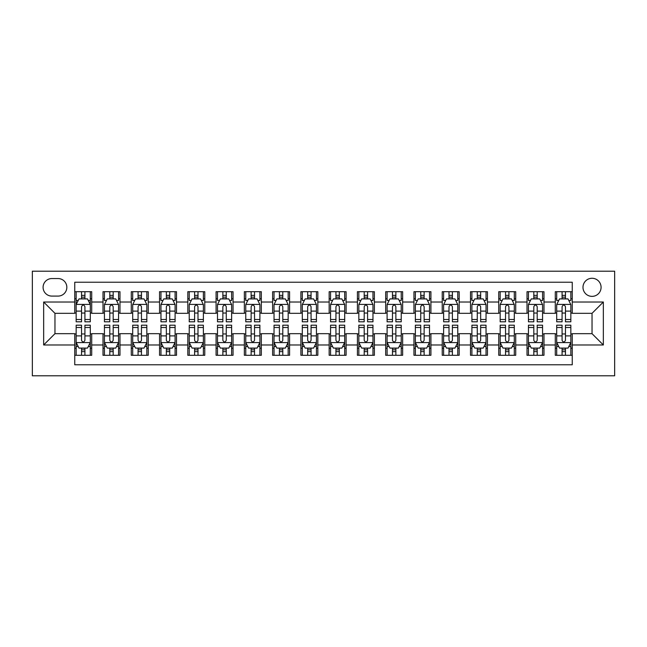 <?xml version="1.0" encoding="UTF-8"?>
<svg xmlns="http://www.w3.org/2000/svg" width="647" height="647" viewBox="0 0 647 647"><rect width="100%" height="100%" fill="white"/><g stroke="black" fill="none" stroke-linecap="round" stroke-linejoin="round"><path stroke-width="0.97" d="M592.037 278.275A9.042 9.042 0 0 0 582.987 287.317A9.042 9.042 0 0 0 592.037 296.366A9.042 9.042 0 0 0 601.079 287.317A9.042 9.042 0 0 0 592.037 278.275M32.35 375.794L614.65 375.794L614.65 271.206L32.35 271.206L32.35 375.794M572.247 291.7L555.288 291.7L555.288 302.02L543.981 302.02L543.981 313.326L555.288 313.326L555.288 302.02M543.981 302.02L543.981 291.7L527.022 291.7L527.022 302.02L515.716 302.02L515.716 313.326L527.022 313.326L527.022 302.02M515.716 302.02L515.716 291.7L498.756 291.7L498.756 302.02L487.45 302.02L487.45 313.326L498.756 313.326L498.756 302.02M487.45 302.02L487.45 291.7L470.49 291.7L470.49 302.02L459.184 302.02L459.184 313.326L470.49 313.326L470.49 302.02M459.184 302.02L459.184 291.7L442.224 291.7L442.224 302.02L430.918 302.02L430.918 313.326L442.224 313.326L442.224 302.02M430.918 302.02L430.918 291.7L413.951 291.7L413.951 302.02L402.644 302.02L402.644 313.326L413.951 313.326L413.951 302.02M402.644 302.02L402.644 291.7L385.685 291.7L385.685 302.02L374.378 302.02L374.378 313.326L385.685 313.326L385.685 302.02M374.378 302.02L374.378 291.7L357.419 291.7L357.419 302.02L346.113 302.02L346.113 313.326L357.419 313.326L357.419 302.02M346.113 302.02L346.113 291.7L329.153 291.7L329.153 302.02L317.847 302.02L317.847 313.326L329.153 313.326L329.153 302.02M317.847 302.02L317.847 291.7L300.887 291.7L300.887 302.02L289.581 302.02L289.581 313.326L300.887 313.326L300.887 302.02M289.581 302.02L289.581 291.7L272.622 291.7L272.622 302.02L261.315 302.02L261.315 313.326L272.622 313.326L272.622 302.02M261.315 302.02L261.315 291.7L244.356 291.7L244.356 302.02L233.049 302.02L233.049 313.326L244.356 313.326L244.356 302.02M233.049 302.02L233.049 291.7L216.082 291.7L216.082 302.02L204.775 302.02L204.775 313.326L216.082 313.326L216.082 302.02M204.775 302.02L204.775 291.7L187.816 291.7L187.816 302.02L176.51 302.02L176.51 313.326L187.816 313.326L187.816 302.02M176.51 302.02L176.51 291.7L159.55 291.7L159.55 302.02L148.244 302.02L148.244 313.326L159.55 313.326L159.55 302.02M148.244 302.02L148.244 291.7L131.284 291.7L131.284 302.02L119.978 302.02L119.978 313.326L131.284 313.326L131.284 302.02M119.978 302.02L119.978 291.7L103.019 291.7L103.019 313.326L91.712 313.326L91.712 291.7L74.753 291.7M74.753 355.3L91.712 355.3L91.712 333.674L103.019 333.674L103.019 355.3L119.978 355.3L119.978 333.674L131.284 333.674L131.284 344.98L119.978 344.98M131.284 344.98L131.284 355.3L148.244 355.3L148.244 333.674L159.55 333.674L159.55 344.98L148.244 344.98M159.55 344.98L159.55 355.3L176.51 355.3L176.51 333.674L187.816 333.674L187.816 344.98L176.51 344.98M187.816 344.98L187.816 355.3L204.775 355.3L204.775 333.674L216.082 333.674L216.082 344.98L204.775 344.98M216.082 344.98L216.082 355.3L233.049 355.3L233.049 333.674L244.356 333.674L244.356 344.98L233.049 344.98M244.356 344.98L244.356 355.3L261.315 355.3L261.315 333.674L272.622 333.674L272.622 344.98L261.315 344.98M272.622 344.98L272.622 355.3L289.581 355.3L289.581 333.674L300.887 333.674L300.887 344.98L289.581 344.98M300.887 344.98L300.887 355.3L317.847 355.3L317.847 333.674L329.153 333.674L329.153 344.98L317.847 344.98M329.153 344.98L329.153 355.3L346.113 355.3L346.113 333.674L357.419 333.674L357.419 344.98L346.113 344.98M357.419 344.98L357.419 355.3L374.378 355.3L374.378 333.674L385.685 333.674L385.685 344.98L374.378 344.98M385.685 344.98L385.685 355.3L402.644 355.3L402.644 333.674L413.951 333.674L413.951 344.98L402.644 344.98M413.951 344.98L413.951 355.3L430.918 355.3L430.918 333.674L442.224 333.674L442.224 344.98L430.918 344.98M442.224 344.98L442.224 355.3L459.184 355.3L459.184 333.674L470.49 333.674L470.49 344.98L459.184 344.98M470.49 344.98L470.49 355.3L487.45 355.3L487.45 333.674L498.756 333.674L498.756 344.98L487.45 344.98M498.756 344.98L498.756 355.3L515.716 355.3L515.716 333.674L527.022 333.674L527.022 344.98L515.716 344.98M527.022 344.98L527.022 355.3L543.981 355.3L543.981 333.674L555.288 333.674L555.288 344.98L543.981 344.98M51.857 296.083L58.076 296.083A8.759 8.759 0 0 0 66.835 287.317A8.759 8.759 0 0 0 58.076 278.558L51.857 278.558A8.759 8.759 0 0 0 43.09 287.317A8.759 8.759 0 0 0 51.857 296.083M572.247 302.02L572.247 282.229L74.753 282.229L74.753 313.326L54.963 313.326L54.963 333.674L74.753 333.674L74.753 364.771L572.247 364.771L572.247 333.674L592.037 333.674L592.037 313.326L572.247 313.326L572.247 302.02L603.344 302.02L603.344 344.98L572.247 344.98M74.753 344.98L43.656 344.98L43.656 302.02L74.753 302.02M555.288 344.98L555.288 355.3L572.247 355.3M74.753 298.768L76.16 298.768M81.538 298.768L84.927 298.768M90.297 298.768L91.712 298.768M74.753 313.043L76.16 313.043M81.538 313.043L84.927 313.043M90.297 313.043L91.712 313.043M74.753 333.957L76.16 333.957M81.538 333.957L84.927 333.957M90.297 333.957L91.712 333.957M74.753 348.232L76.16 348.232M81.538 348.232L84.927 348.232M90.297 348.232L91.712 348.232M103.019 313.043L104.434 313.043M109.804 313.043L113.193 313.043M118.563 313.043L119.978 313.043M103.019 298.768L104.434 298.768M109.804 298.768L113.193 298.768M118.563 298.768L119.978 298.768M103.019 333.957L104.434 333.957M109.804 333.957L113.193 333.957M118.563 333.957L119.978 333.957M103.019 348.232L104.434 348.232M109.804 348.232L113.193 348.232M118.563 348.232L119.978 348.232M131.284 333.957L132.7 333.957M138.07 333.957L141.458 333.957M146.829 333.957L148.244 333.957M131.284 348.232L132.7 348.232M138.07 348.232L141.458 348.232M146.829 348.232L148.244 348.232M131.284 298.768L132.7 298.768M138.07 298.768L141.458 298.768M146.829 298.768L148.244 298.768M131.284 313.043L132.7 313.043M138.07 313.043L141.458 313.043M146.829 313.043L148.244 313.043M159.55 333.957L160.966 333.957M166.336 333.957L169.724 333.957M175.094 333.957L176.51 333.957M159.55 348.232L160.966 348.232M166.336 348.232L169.724 348.232M175.094 348.232L176.51 348.232M159.55 298.768L160.966 298.768M166.336 298.768L169.724 298.768M175.094 298.768L176.51 298.768M159.55 313.043L160.966 313.043M166.336 313.043L169.724 313.043M175.094 313.043L176.51 313.043M187.816 333.957L189.231 333.957M194.601 333.957L197.998 333.957M203.368 333.957L204.775 333.957M187.816 348.232L189.231 348.232M194.601 348.232L197.998 348.232M203.368 348.232L204.775 348.232M187.816 298.768L189.231 298.768M194.601 298.768L197.998 298.768M203.368 298.768L204.775 298.768M187.816 313.043L189.231 313.043M194.601 313.043L197.998 313.043M203.368 313.043L204.775 313.043M216.082 333.957L217.497 333.957M222.867 333.957L226.264 333.957M231.634 333.957L233.049 333.957M216.082 348.232L217.497 348.232M222.867 348.232L226.264 348.232M231.634 348.232L233.049 348.232M216.082 298.768L217.497 298.768M222.867 298.768L226.264 298.768M231.634 298.768L233.049 298.768M216.082 313.043L217.497 313.043M222.867 313.043L226.264 313.043M231.634 313.043L233.049 313.043M244.356 333.957L245.763 333.957M251.133 333.957L254.53 333.957M259.9 333.957L261.315 333.957M244.356 348.232L245.763 348.232M251.133 348.232L254.53 348.232M259.9 348.232L261.315 348.232M244.356 298.768L245.763 298.768M251.133 298.768L254.53 298.768M259.9 298.768L261.315 298.768M244.356 313.043L245.763 313.043M251.133 313.043L254.53 313.043M259.9 313.043L261.315 313.043M272.622 333.957L274.029 333.957M279.407 333.957L282.796 333.957M288.166 333.957L289.581 333.957M272.622 348.232L274.029 348.232M279.407 348.232L282.796 348.232M288.166 348.232L289.581 348.232M272.622 298.768L274.029 298.768M279.407 298.768L282.796 298.768M288.166 298.768L289.581 298.768M272.622 313.043L274.029 313.043M279.407 313.043L282.796 313.043M288.166 313.043L289.581 313.043M300.887 333.957L302.303 333.957M307.673 333.957L311.061 333.957M316.432 333.957L317.847 333.957M300.887 348.232L302.303 348.232M307.673 348.232L311.061 348.232M316.432 348.232L317.847 348.232M300.887 298.768L302.303 298.768M307.673 298.768L311.061 298.768M316.432 298.768L317.847 298.768M300.887 313.043L302.303 313.043M307.673 313.043L311.061 313.043M316.432 313.043L317.847 313.043M329.153 333.957L330.568 333.957M335.939 333.957L339.327 333.957M344.697 333.957L346.113 333.957M329.153 348.232L330.568 348.232M335.939 348.232L339.327 348.232M344.697 348.232L346.113 348.232M329.153 298.768L330.568 298.768M335.939 298.768L339.327 298.768M344.697 298.768L346.113 298.768M329.153 313.043L330.568 313.043M335.939 313.043L339.327 313.043M344.697 313.043L346.113 313.043M357.419 333.957L358.834 333.957M364.204 333.957L367.593 333.957M372.971 333.957L374.378 333.957M357.419 348.232L358.834 348.232M364.204 348.232L367.593 348.232M372.971 348.232L374.378 348.232M357.419 298.768L358.834 298.768M364.204 298.768L367.593 298.768M372.971 298.768L374.378 298.768M357.419 313.043L358.834 313.043M364.204 313.043L367.593 313.043M372.971 313.043L374.378 313.043M385.685 333.957L387.1 333.957M392.47 333.957L395.867 333.957M401.237 333.957L402.644 333.957M385.685 348.232L387.1 348.232M392.47 348.232L395.867 348.232M401.237 348.232L402.644 348.232M385.685 298.768L387.1 298.768M392.47 298.768L395.867 298.768M401.237 298.768L402.644 298.768M385.685 313.043L387.1 313.043M392.47 313.043L395.867 313.043M401.237 313.043L402.644 313.043M413.951 333.957L415.366 333.957M420.736 333.957L424.133 333.957M429.503 333.957L430.918 333.957M413.951 348.232L415.366 348.232M420.736 348.232L424.133 348.232M429.503 348.232L430.918 348.232M413.951 298.768L415.366 298.768M420.736 298.768L424.133 298.768M429.503 298.768L430.918 298.768M413.951 313.043L415.366 313.043M420.736 313.043L424.133 313.043M429.503 313.043L430.918 313.043M442.224 333.957L443.632 333.957M449.002 333.957L452.399 333.957M457.769 333.957L459.184 333.957M442.224 348.232L443.632 348.232M449.002 348.232L452.399 348.232M457.769 348.232L459.184 348.232M442.224 298.768L443.632 298.768M449.002 298.768L452.399 298.768M457.769 298.768L459.184 298.768M442.224 313.043L443.632 313.043M449.002 313.043L452.399 313.043M457.769 313.043L459.184 313.043M470.49 333.957L471.906 333.957M477.276 333.957L480.664 333.957M486.034 333.957L487.45 333.957M470.49 348.232L471.906 348.232M477.276 348.232L480.664 348.232M486.034 348.232L487.45 348.232M470.49 298.768L471.906 298.768M477.276 298.768L480.664 298.768M486.034 298.768L487.45 298.768M470.49 313.043L471.906 313.043M477.276 313.043L480.664 313.043M486.034 313.043L487.45 313.043M498.756 333.957L500.171 333.957M505.542 333.957L508.93 333.957M514.3 333.957L515.716 333.957M498.756 348.232L500.171 348.232M505.542 348.232L508.93 348.232M514.3 348.232L515.716 348.232M498.756 298.768L500.171 298.768M505.542 298.768L508.93 298.768M514.3 298.768L515.716 298.768M498.756 313.043L500.171 313.043M505.542 313.043L508.93 313.043M514.3 313.043L515.716 313.043M527.022 333.957L528.437 333.957M533.807 333.957L537.196 333.957M542.566 333.957L543.981 333.957M527.022 348.232L528.437 348.232M533.807 348.232L537.196 348.232M542.566 348.232L543.981 348.232M527.022 298.768L528.437 298.768M533.807 298.768L537.196 298.768M542.566 298.768L543.981 298.768M527.022 313.043L528.437 313.043M533.807 313.043L537.196 313.043M542.566 313.043L543.981 313.043M555.288 333.957L556.703 333.957M562.073 333.957L565.462 333.957M570.84 333.957L572.247 333.957M555.288 348.232L556.703 348.232M562.073 348.232L565.462 348.232M570.84 348.232L572.247 348.232M555.288 298.768L556.703 298.768M562.073 298.768L565.462 298.768M570.84 298.768L572.247 298.768M555.288 313.043L556.703 313.043M562.073 313.043L565.462 313.043M570.84 313.043L572.247 313.043M54.963 313.326L43.656 302.02M54.963 333.674L43.656 344.98M603.344 302.02L592.037 313.326M603.344 344.98L592.037 333.674M84.927 295.372L81.538 295.372M90.297 319.497L84.927 319.497L84.927 321.802L90.297 321.802L90.297 304.559L87.474 298.906L78.991 298.906L76.16 304.559L76.16 321.802L81.538 321.802L81.538 319.497L76.16 319.497M76.16 304.559L76.16 291.7M90.297 304.559L90.297 291.7M81.538 298.906L81.538 291.7M84.927 291.7L84.927 298.906M84.927 319.497L84.927 306.678C83.795 304.502 82.67 304.502 81.538 306.678L81.538 319.497M81.538 351.628L84.927 351.628M76.16 327.503L81.538 327.503L81.538 325.198L76.16 325.198L76.16 342.441L78.991 348.094L87.474 348.094L90.297 342.441L90.297 325.198L84.927 325.198L84.927 327.503L90.297 327.503M90.297 342.441L90.297 355.3M76.16 342.441L76.16 355.3M84.927 348.094L84.927 355.3M81.538 355.3L81.538 348.094M81.538 327.503L81.538 340.322C82.662 342.498 83.795 342.498 84.927 340.322L84.927 327.503M113.193 291.7L113.193 298.906L113.193 295.372L109.804 295.372M118.563 318.13L118.563 319.497L113.193 319.497L113.193 321.802L118.563 321.802L118.563 304.559L115.74 298.906L107.256 298.906L104.434 304.559L104.434 321.802L109.804 321.802L109.804 311.11L109.804 319.497L104.434 319.497M106.48 300.467L104.434 300.467L104.434 291.7M104.434 300.523L104.434 295.372M118.563 300.523L118.563 295.372M116.517 300.467L118.563 300.467L118.563 291.7M109.804 298.906L109.804 291.7M113.193 319.497L113.193 306.678C112.06 304.502 110.936 304.502 109.804 306.678L109.804 311.11L104.434 311.11M141.458 291.7L141.458 298.906L141.458 295.372L138.07 295.372M146.829 318.13L146.829 319.497L141.458 319.497L141.458 321.802L146.829 321.802L146.829 304.559L144.006 298.906L135.522 298.906L132.7 304.559L132.7 321.802L138.07 321.802L138.07 311.11L138.07 319.497L132.7 319.497M134.746 300.467L132.7 300.467L132.7 291.7M132.7 300.523L132.7 295.372M146.829 300.523L146.829 295.372M144.782 300.467L146.829 300.467L146.829 291.7M138.07 298.906L138.07 291.7M141.458 319.497L141.458 306.678C140.334 304.502 139.202 304.502 138.07 306.678L138.07 311.11L132.7 311.11M169.724 291.7L169.724 298.906L169.724 295.372L166.336 295.372M175.094 318.13L175.094 319.497L169.724 319.497L169.724 321.802L175.094 321.802L175.094 304.559L172.272 298.906L163.788 298.906L160.966 304.559L160.966 321.802L166.336 321.802L166.336 311.11L166.336 319.497L160.966 319.497M163.012 300.467L160.966 300.467L160.966 291.7M160.966 300.523L160.966 295.372M175.094 300.523L175.094 295.372M173.048 300.467L175.094 300.467L175.094 291.7M166.336 298.906L166.336 291.7M169.724 319.497L169.724 306.678C168.6 304.502 167.468 304.502 166.336 306.678L166.336 311.11L160.966 311.11M197.998 291.7L197.998 298.906L197.998 295.372L194.601 295.372M203.368 318.13L203.368 319.497L197.998 319.497L197.998 321.802L203.368 321.802L203.368 304.559L200.538 298.906L192.062 298.906L189.231 304.559L189.231 321.802L194.601 321.802L194.601 311.11L194.601 319.497L189.231 319.497M191.277 300.467L189.231 300.467L189.231 291.7M189.231 300.523L189.231 295.372M203.368 300.523L203.368 295.372M201.314 300.467L203.368 300.467L203.368 291.7M194.601 298.906L194.601 291.7M197.998 319.497L197.998 306.678C196.866 304.502 195.734 304.502 194.601 306.678L194.601 311.11L189.231 311.11M109.804 351.628L113.193 351.628M104.434 327.503L109.804 327.503L109.804 325.198L104.434 325.198L104.434 342.441L107.256 348.094L115.74 348.094L118.563 342.441L118.563 325.198L113.193 325.198L113.193 327.503L118.563 327.503M118.563 342.441L118.563 355.3M104.434 342.441L104.434 355.3M113.193 348.094L113.193 355.3M109.804 355.3L109.804 348.094M109.804 327.503L109.804 340.322C110.928 342.498 112.06 342.498 113.193 340.322L113.193 327.503M138.07 351.628L141.458 351.628M132.7 327.503L138.07 327.503L138.07 325.198L132.7 325.198L132.7 342.441L135.522 348.094L144.006 348.094L146.829 342.441L146.829 325.198L141.458 325.198L141.458 327.503L146.829 327.503M146.829 342.441L146.829 355.3M132.7 342.441L132.7 355.3M141.458 348.094L141.458 355.3M138.07 355.3L138.07 348.094M138.07 327.503L138.07 340.322C139.194 342.498 140.326 342.498 141.458 340.322L141.458 327.503M166.336 351.628L169.724 351.628M160.966 327.503L166.336 327.503L166.336 325.198L160.966 325.198L160.966 342.441L163.788 348.094L172.272 348.094L175.094 342.441L175.094 325.198L169.724 325.198L169.724 327.503L175.094 327.503M175.094 342.441L175.094 355.3M160.966 342.441L160.966 355.3M169.724 348.094L169.724 355.3M166.336 355.3L166.336 348.094M166.336 327.503L166.336 340.322C167.468 342.498 168.592 342.498 169.724 340.322L169.724 327.503M194.601 351.628L197.998 351.628M189.231 327.503L194.601 327.503L194.601 325.198L189.231 325.198L189.231 342.441L192.062 348.094L200.538 348.094L203.368 342.441L203.368 325.198L197.998 325.198L197.998 327.503L203.368 327.503M203.368 342.441L203.368 355.3M189.231 342.441L189.231 355.3M197.998 348.094L197.998 355.3M194.601 355.3L194.601 348.094M194.601 327.503L194.601 340.322C195.734 342.498 196.866 342.498 197.998 340.322L197.998 327.503M226.264 291.7L226.264 298.906L226.264 295.372L222.867 295.372M231.634 318.13L231.634 319.497L226.264 319.497L226.264 321.802L231.634 321.802L231.634 304.559L228.803 298.906L220.328 298.906L217.497 304.559L217.497 321.802L222.867 321.802L222.867 311.11L222.867 319.497L217.497 319.497M219.551 300.467L217.497 300.467L217.497 291.7M217.497 300.523L217.497 295.372M231.634 300.523L231.634 295.372M229.58 300.467L231.634 300.467L231.634 291.7M222.867 298.906L222.867 291.7M226.264 319.497L226.264 306.678C225.132 304.502 223.999 304.502 222.867 306.678L222.867 311.11L217.497 311.11M222.867 351.628L226.264 351.628M217.497 327.503L222.867 327.503L222.867 325.198L217.497 325.198L217.497 342.441L220.328 348.094L228.803 348.094L231.634 342.441L231.634 325.198L226.264 325.198L226.264 327.503L231.634 327.503M231.634 342.441L231.634 355.3M217.497 342.441L217.497 355.3M226.264 348.094L226.264 355.3M222.867 355.3L222.867 348.094M222.867 327.503L222.867 340.322C223.999 342.498 225.132 342.498 226.264 340.322L226.264 327.503M254.53 291.7L254.53 298.906L254.53 295.372L251.133 295.372M259.9 318.13L259.9 319.497L254.53 319.497L254.53 321.802L259.9 321.802L259.9 304.559L257.069 298.906L248.594 298.906L245.763 304.559L245.763 321.802L251.133 321.802L251.133 311.11L251.133 319.497L245.763 319.497M247.817 300.467L245.763 300.467L245.763 291.7M245.763 300.523L245.763 295.372M259.9 300.523L259.9 295.372M257.854 300.467L259.9 300.467L259.9 291.7M251.133 298.906L251.133 291.7M254.53 319.497L254.53 306.678C253.398 304.502 252.265 304.502 251.133 306.678L251.133 311.11L245.763 311.11M251.133 351.628L254.53 351.628M245.763 327.503L251.133 327.503L251.133 325.198L245.763 325.198L245.763 342.441L248.594 348.094L257.069 348.094L259.9 342.441L259.9 325.198L254.53 325.198L254.53 327.503L259.9 327.503M259.9 342.441L259.9 355.3M245.763 342.441L245.763 355.3M254.53 348.094L254.53 355.3M251.133 355.3L251.133 348.094M251.133 327.503L251.133 340.322C252.265 342.498 253.398 342.498 254.53 340.322L254.53 327.503M282.796 291.7L282.796 298.906L282.796 295.372L279.407 295.372M288.166 318.13L288.166 319.497L282.796 319.497L282.796 321.802L288.166 321.802L288.166 304.559L285.343 298.906L276.859 298.906L274.029 304.559L274.029 321.802L279.407 321.802L279.407 311.11L279.407 319.497L274.029 319.497M276.083 300.467L274.029 300.467L274.029 291.7M274.029 300.523L274.029 295.372M288.166 300.523L288.166 295.372M286.12 300.467L288.166 300.467L288.166 291.7M279.407 298.906L279.407 291.7M282.796 319.497L282.796 306.678C281.663 304.502 280.539 304.502 279.407 306.678L279.407 311.11L274.029 311.11M279.407 351.628L282.796 351.628M274.029 327.503L279.407 327.503L279.407 325.198L274.029 325.198L274.029 342.441L276.859 348.094L285.343 348.094L288.166 342.441L288.166 325.198L282.796 325.198L282.796 327.503L288.166 327.503M288.166 342.441L288.166 355.3M274.029 342.441L274.029 355.3M282.796 348.094L282.796 355.3M279.407 355.3L279.407 348.094M279.407 327.503L279.407 340.322C280.531 342.498 281.663 342.498 282.796 340.322L282.796 327.503M311.061 291.7L311.061 298.906L311.061 295.372L307.673 295.372M316.432 318.13L316.432 319.497L311.061 319.497L311.061 321.802L316.432 321.802L316.432 304.559L313.609 298.906L305.125 298.906L302.303 304.559L302.303 321.802L307.673 321.802L307.673 311.11L307.673 319.497L302.303 319.497M304.349 300.467L302.303 300.467L302.303 291.7M302.303 300.523L302.303 295.372M316.432 300.523L316.432 295.372M314.385 300.467L316.432 300.467L316.432 291.7M307.673 298.906L307.673 291.7M311.061 319.497L311.061 306.678C309.937 304.502 308.805 304.502 307.673 306.678L307.673 311.11L302.303 311.11M307.673 351.628L311.061 351.628M302.303 327.503L307.673 327.503L307.673 325.198L302.303 325.198L302.303 342.441L305.125 348.094L313.609 348.094L316.432 342.441L316.432 325.198L311.061 325.198L311.061 327.503L316.432 327.503M316.432 342.441L316.432 355.3M302.303 342.441L302.303 355.3M311.061 348.094L311.061 355.3M307.673 355.3L307.673 348.094M307.673 327.503L307.673 340.322C308.797 342.498 309.929 342.498 311.061 340.322L311.061 327.503M339.327 291.7L339.327 298.906L339.327 295.372L335.939 295.372M344.697 318.13L344.697 319.497L339.327 319.497L339.327 321.802L344.697 321.802L344.697 304.559L341.875 298.906L333.391 298.906L330.568 304.559L330.568 321.802L335.939 321.802L335.939 311.11L335.939 319.497L330.568 319.497M332.615 300.467L330.568 300.467L330.568 291.7M330.568 300.523L330.568 295.372M344.697 300.523L344.697 295.372M342.651 300.467L344.697 300.467L344.697 291.7M335.939 298.906L335.939 291.7M339.327 319.497L339.327 306.678C338.203 304.502 337.071 304.502 335.939 306.678L335.939 311.11L330.568 311.11M335.939 351.628L339.327 351.628M330.568 327.503L335.939 327.503L335.939 325.198L330.568 325.198L330.568 342.441L333.391 348.094L341.875 348.094L344.697 342.441L344.697 325.198L339.327 325.198L339.327 327.503L344.697 327.503M344.697 342.441L344.697 355.3M330.568 342.441L330.568 355.3M339.327 348.094L339.327 355.3M335.939 355.3L335.939 348.094M335.939 327.503L335.939 340.322C337.063 342.498 338.195 342.498 339.327 340.322L339.327 327.503M367.593 291.7L367.593 298.906L367.593 295.372L364.204 295.372M372.971 318.13L372.971 319.497L367.593 319.497L367.593 321.802L372.971 321.802L372.971 304.559L370.141 298.906L361.657 298.906L358.834 304.559L358.834 321.802L364.204 321.802L364.204 311.11L364.204 319.497L358.834 319.497M360.88 300.467L358.834 300.467L358.834 291.7M358.834 300.523L358.834 295.372M372.971 300.523L372.971 295.372M370.917 300.467L372.971 300.467L372.971 291.7M364.204 298.906L364.204 291.7M367.593 319.497L367.593 306.678C366.469 304.502 365.337 304.502 364.204 306.678L364.204 311.11L358.834 311.11M364.204 351.628L367.593 351.628M358.834 327.503L364.204 327.503L364.204 325.198L358.834 325.198L358.834 342.441L361.657 348.094L370.141 348.094L372.971 342.441L372.971 325.198L367.593 325.198L367.593 327.503L372.971 327.503M372.971 342.441L372.971 355.3M358.834 342.441L358.834 355.3M367.593 348.094L367.593 355.3M364.204 355.3L364.204 348.094M364.204 327.503L364.204 340.322C365.337 342.498 366.461 342.498 367.593 340.322L367.593 327.503M395.867 291.7L395.867 298.906L395.867 295.372L392.47 295.372M401.237 318.13L401.237 319.497L395.867 319.497L395.867 321.802L401.237 321.802L401.237 304.559L398.406 298.906L389.931 298.906L387.1 304.559L387.1 321.802L392.47 321.802L392.47 311.11L392.47 319.497L387.1 319.497M389.146 300.467L387.1 300.467L387.1 291.7M387.1 300.523L387.1 295.372M401.237 300.523L401.237 295.372M399.183 300.467L401.237 300.467L401.237 291.7M392.47 298.906L392.47 291.7M395.867 319.497L395.867 306.678C394.735 304.502 393.602 304.502 392.47 306.678L392.47 311.11L387.1 311.11M392.47 351.628L395.867 351.628M387.1 327.503L392.47 327.503L392.47 325.198L387.1 325.198L387.1 342.441L389.931 348.094L398.406 348.094L401.237 342.441L401.237 325.198L395.867 325.198L395.867 327.503L401.237 327.503M401.237 342.441L401.237 355.3M387.1 342.441L387.1 355.3M395.867 348.094L395.867 355.3M392.47 355.3L392.47 348.094M392.47 327.503L392.47 340.322C393.602 342.498 394.735 342.498 395.867 340.322L395.867 327.503M424.133 291.7L424.133 298.906L424.133 295.372L420.736 295.372M429.503 318.13L429.503 319.497L424.133 319.497L424.133 321.802L429.503 321.802L429.503 304.559L426.672 298.906L418.197 298.906L415.366 304.559L415.366 321.802L420.736 321.802L420.736 311.11L420.736 319.497L415.366 319.497M417.42 300.467L415.366 300.467L415.366 291.7M415.366 300.523L415.366 295.372M429.503 300.523L429.503 295.372M427.449 300.467L429.503 300.467L429.503 291.7M420.736 298.906L420.736 291.7M424.133 319.497L424.133 306.678C423.001 304.502 421.868 304.502 420.736 306.678L420.736 311.11L415.366 311.11M420.736 351.628L424.133 351.628M415.366 327.503L420.736 327.503L420.736 325.198L415.366 325.198L415.366 342.441L418.197 348.094L426.672 348.094L429.503 342.441L429.503 325.198L424.133 325.198L424.133 327.503L429.503 327.503M429.503 342.441L429.503 355.3M415.366 342.441L415.366 355.3M424.133 348.094L424.133 355.3M420.736 355.3L420.736 348.094M420.736 327.503L420.736 340.322C421.868 342.498 423.001 342.498 424.133 340.322L424.133 327.503M449.002 351.628L452.399 351.628M443.632 327.503L449.002 327.503L449.002 325.198L443.632 325.198L443.632 342.441L446.462 348.094L454.938 348.094L457.769 342.441L457.769 325.198L452.399 325.198L452.399 327.503L457.769 327.503M457.769 342.441L457.769 355.3M443.632 342.441L443.632 355.3M452.399 348.094L452.399 355.3M449.002 355.3L449.002 348.094M449.002 327.503L449.002 340.322C450.134 342.498 451.266 342.498 452.399 340.322L452.399 327.503M477.276 351.628L480.664 351.628M471.906 327.503L477.276 327.503L477.276 325.198L471.906 325.198L471.906 342.441L474.728 348.094L483.212 348.094L486.034 342.441L486.034 325.198L480.664 325.198L480.664 327.503L486.034 327.503M486.034 342.441L486.034 355.3M471.906 342.441L471.906 355.3M480.664 348.094L480.664 355.3M477.276 355.3L477.276 348.094M477.276 327.503L477.276 340.322C478.4 342.498 479.532 342.498 480.664 340.322L480.664 327.503M452.399 291.7L452.399 298.906L452.399 295.372L449.002 295.372M457.769 318.13L457.769 319.497L452.399 319.497L452.399 321.802L457.769 321.802L457.769 304.559L454.938 298.906L446.462 298.906L443.632 304.559L443.632 321.802L449.002 321.802L449.002 311.11L449.002 319.497L443.632 319.497M445.686 300.467L443.632 300.467L443.632 291.7M443.632 300.523L443.632 295.372M457.769 300.523L457.769 295.372M455.723 300.467L457.769 300.467L457.769 291.7M449.002 298.906L449.002 291.7M452.399 319.497L452.399 306.678C451.266 304.502 450.134 304.502 449.002 306.678L449.002 311.11L443.632 311.11M480.664 291.7L480.664 298.906L480.664 295.372L477.276 295.372M486.034 318.13L486.034 319.497L480.664 319.497L480.664 321.802L486.034 321.802L486.034 304.559L483.212 298.906L474.728 298.906L471.906 304.559L471.906 321.802L477.276 321.802L477.276 311.11L477.276 319.497L471.906 319.497M473.952 300.467L471.906 300.467L471.906 291.7M471.906 300.523L471.906 295.372M486.034 300.523L486.034 295.372M483.988 300.467L486.034 300.467L486.034 291.7M477.276 298.906L477.276 291.7M480.664 319.497L480.664 306.678C479.532 304.502 478.408 304.502 477.276 306.678L477.276 311.11L471.906 311.11M508.93 291.7L508.93 298.906L508.93 295.372L505.542 295.372M514.3 318.13L514.3 319.497L508.93 319.497L508.93 321.802L514.3 321.802L514.3 304.559L511.478 298.906L502.994 298.906L500.171 304.559L500.171 321.802L505.542 321.802L505.542 311.11L505.542 319.497L500.171 319.497M502.218 300.467L500.171 300.467L500.171 291.7M500.171 300.523L500.171 295.372M514.3 300.523L514.3 295.372M512.254 300.467L514.3 300.467L514.3 291.7M505.542 298.906L505.542 291.7M508.93 319.497L508.93 306.678C507.806 304.502 506.674 304.502 505.542 306.678L505.542 311.11L500.171 311.11M505.542 351.628L508.93 351.628M500.171 327.503L505.542 327.503L505.542 325.198L500.171 325.198L500.171 342.441L502.994 348.094L511.478 348.094L514.3 342.441L514.3 325.198L508.93 325.198L508.93 327.503L514.3 327.503M514.3 342.441L514.3 355.3M500.171 342.441L500.171 355.3M508.93 348.094L508.93 355.3M505.542 355.3L505.542 348.094M505.542 327.503L505.542 340.322C506.666 342.498 507.798 342.498 508.93 340.322L508.93 327.503M537.196 291.7L537.196 298.906L537.196 295.372L533.807 295.372M542.566 318.13L542.566 319.497L537.196 319.497L537.196 321.802L542.566 321.802L542.566 304.559L539.744 298.906L531.26 298.906L528.437 304.559L528.437 321.802L533.807 321.802L533.807 311.11L533.807 319.497L528.437 319.497M530.483 300.467L528.437 300.467L528.437 291.7M528.437 300.523L528.437 295.372M542.566 300.523L542.566 295.372M540.52 300.467L542.566 300.467L542.566 291.7M533.807 298.906L533.807 291.7M537.196 319.497L537.196 306.678C536.072 304.502 534.94 304.502 533.807 306.678L533.807 311.11L528.437 311.11M533.807 351.628L537.196 351.628M528.437 327.503L533.807 327.503L533.807 325.198L528.437 325.198L528.437 342.441L531.26 348.094L539.744 348.094L542.566 342.441L542.566 325.198L537.196 325.198L537.196 327.503L542.566 327.503M542.566 342.441L542.566 355.3M528.437 342.441L528.437 355.3M537.196 348.094L537.196 355.3M533.807 355.3L533.807 348.094M533.807 327.503L533.807 340.322C534.94 342.498 536.064 342.498 537.196 340.322L537.196 327.503M565.462 291.7L565.462 298.906L565.462 295.372L562.073 295.372M570.84 318.13L570.84 319.497L565.462 319.497L565.462 321.802L570.84 321.802L570.84 304.559L568.009 298.906L559.526 298.906L556.703 304.559L556.703 321.802L562.073 321.802L562.073 311.11L562.073 319.497L556.703 319.497M558.749 300.467L556.703 300.467L556.703 291.7M556.703 300.523L556.703 295.372M570.84 300.523L570.84 295.372M568.786 300.467L570.84 300.467L570.84 291.7M562.073 298.906L562.073 291.7M565.462 319.497L565.462 306.678C564.338 304.502 563.205 304.502 562.073 306.678L562.073 311.11L556.703 311.11M562.073 351.628L565.462 351.628M556.703 327.503L562.073 327.503L562.073 325.198L556.703 325.198L556.703 342.441L559.526 348.094L568.009 348.094L570.84 342.441L570.84 325.198L565.462 325.198L565.462 327.503L570.84 327.503M570.84 342.441L570.84 355.3M556.703 342.441L556.703 355.3M565.462 348.094L565.462 355.3M562.073 355.3L562.073 348.094M562.073 327.503L562.073 340.322C563.205 342.498 564.33 342.498 565.462 340.322L565.462 327.503M103.019 344.98L91.712 344.98M103.019 302.02L91.712 302.02M90.224 304.422L76.233 304.422M76.16 300.467L78.214 300.467M88.251 300.467L90.297 300.467M81.538 311.11L76.16 311.11M90.297 311.11L84.927 311.11M84.927 297.175L81.538 297.175M76.233 342.578L90.224 342.578M90.297 346.533L88.251 346.533M78.214 346.533L76.16 346.533M84.927 335.89L90.297 335.89M76.16 335.89L81.538 335.89M81.538 349.825L84.927 349.825M118.49 304.422L104.499 304.422M118.563 311.11L113.193 311.11M113.193 297.175L109.804 297.175M146.764 304.422L132.772 304.422M146.829 311.11L141.458 311.11M141.458 297.175L138.07 297.175M175.03 304.422L161.038 304.422M175.094 311.11L169.724 311.11M169.724 297.175L166.336 297.175M203.295 304.422L189.304 304.422M203.368 311.11L197.998 311.11M197.998 297.175L194.601 297.175M104.499 342.578L118.49 342.578M118.563 346.533L116.517 346.533M106.48 346.533L104.434 346.533M113.193 335.89L118.563 335.89M104.434 335.89L109.804 335.89M109.804 349.825L113.193 349.825M132.772 342.578L146.764 342.578M146.829 346.533L144.782 346.533M134.746 346.533L132.7 346.533M141.458 335.89L146.829 335.89M132.7 335.89L138.07 335.89M138.07 349.825L141.458 349.825M161.038 342.578L175.03 342.578M175.094 346.533L173.048 346.533M163.012 346.533L160.966 346.533M169.724 335.89L175.094 335.89M160.966 335.89L166.336 335.89M166.336 349.825L169.724 349.825M189.304 342.578L203.295 342.578M203.368 346.533L201.314 346.533M191.277 346.533L189.231 346.533M197.998 335.89L203.368 335.89M189.231 335.89L194.601 335.89M194.601 349.825L197.998 349.825M231.561 304.422L217.57 304.422M231.634 311.11L226.264 311.11M226.264 297.175L222.867 297.175M217.57 342.578L231.561 342.578M231.634 346.533L229.58 346.533M219.551 346.533L217.497 346.533M226.264 335.89L231.634 335.89M217.497 335.89L222.867 335.89M222.867 349.825L226.264 349.825M259.827 304.422L245.836 304.422M259.9 311.11L254.53 311.11M254.53 297.175L251.133 297.175M245.836 342.578L259.827 342.578M259.9 346.533L257.854 346.533M247.817 346.533L245.763 346.533M254.53 335.89L259.9 335.89M245.763 335.89L251.133 335.89M251.133 349.825L254.53 349.825M288.093 304.422L274.102 304.422M288.166 311.11L282.796 311.11M282.796 297.175L279.407 297.175M274.102 342.578L288.093 342.578M288.166 346.533L286.12 346.533M276.083 346.533L274.029 346.533M282.796 335.89L288.166 335.89M274.029 335.89L279.407 335.89M279.407 349.825L282.796 349.825M316.359 304.422L302.367 304.422M316.432 311.11L311.061 311.11M311.061 297.175L307.673 297.175M302.367 342.578L316.359 342.578M316.432 346.533L314.385 346.533M304.349 346.533L302.303 346.533M311.061 335.89L316.432 335.89M302.303 335.89L307.673 335.89M307.673 349.825L311.061 349.825M344.633 304.422L330.641 304.422M344.697 311.11L339.327 311.11M339.327 297.175L335.939 297.175M330.641 342.578L344.633 342.578M344.697 346.533L342.651 346.533M332.615 346.533L330.568 346.533M339.327 335.89L344.697 335.89M330.568 335.89L335.939 335.89M335.939 349.825L339.327 349.825M372.898 304.422L358.907 304.422M372.971 311.11L367.593 311.11M367.593 297.175L364.204 297.175M358.907 342.578L372.898 342.578M372.971 346.533L370.917 346.533M360.88 346.533L358.834 346.533M367.593 335.89L372.971 335.89M358.834 335.89L364.204 335.89M364.204 349.825L367.593 349.825M401.164 304.422L387.173 304.422M401.237 311.11L395.867 311.11M395.867 297.175L392.47 297.175M387.173 342.578L401.164 342.578M401.237 346.533L399.183 346.533M389.146 346.533L387.1 346.533M395.867 335.89L401.237 335.89M387.1 335.89L392.47 335.89M392.47 349.825L395.867 349.825M429.43 304.422L415.439 304.422M429.503 311.11L424.133 311.11M424.133 297.175L420.736 297.175M415.439 342.578L429.43 342.578M429.503 346.533L427.449 346.533M417.42 346.533L415.366 346.533M424.133 335.89L429.503 335.89M415.366 335.89L420.736 335.89M420.736 349.825L424.133 349.825M443.705 342.578L457.696 342.578M457.769 346.533L455.723 346.533M445.686 346.533L443.632 346.533M452.399 335.89L457.769 335.89M443.632 335.89L449.002 335.89M449.002 349.825L452.399 349.825M471.97 342.578L485.962 342.578M486.034 346.533L483.988 346.533M473.952 346.533L471.906 346.533M480.664 335.89L486.034 335.89M471.906 335.89L477.276 335.89M477.276 349.825L480.664 349.825M457.696 304.422L443.705 304.422M457.769 311.11L452.399 311.11M452.399 297.175L449.002 297.175M485.962 304.422L471.97 304.422M486.034 311.11L480.664 311.11M480.664 297.175L477.276 297.175M514.228 304.422L500.236 304.422M514.3 311.11L508.93 311.11M508.93 297.175L505.542 297.175M500.236 342.578L514.228 342.578M514.3 346.533L512.254 346.533M502.218 346.533L500.171 346.533M508.93 335.89L514.3 335.89M500.171 335.89L505.542 335.89M505.542 349.825L508.93 349.825M542.501 304.422L528.51 304.422M542.566 311.11L537.196 311.11M537.196 297.175L533.807 297.175M528.51 342.578L542.501 342.578M542.566 346.533L540.52 346.533M530.483 346.533L528.437 346.533M537.196 335.89L542.566 335.89M528.437 335.89L533.807 335.89M533.807 349.825L537.196 349.825M570.767 304.422L556.776 304.422M570.84 311.11L565.462 311.11M565.462 297.175L562.073 297.175M556.776 342.578L570.767 342.578M570.84 346.533L568.786 346.533M558.749 346.533L556.703 346.533M565.462 335.89L570.84 335.89M556.703 335.89L562.073 335.89M562.073 349.825L565.462 349.825"/></g></svg>
